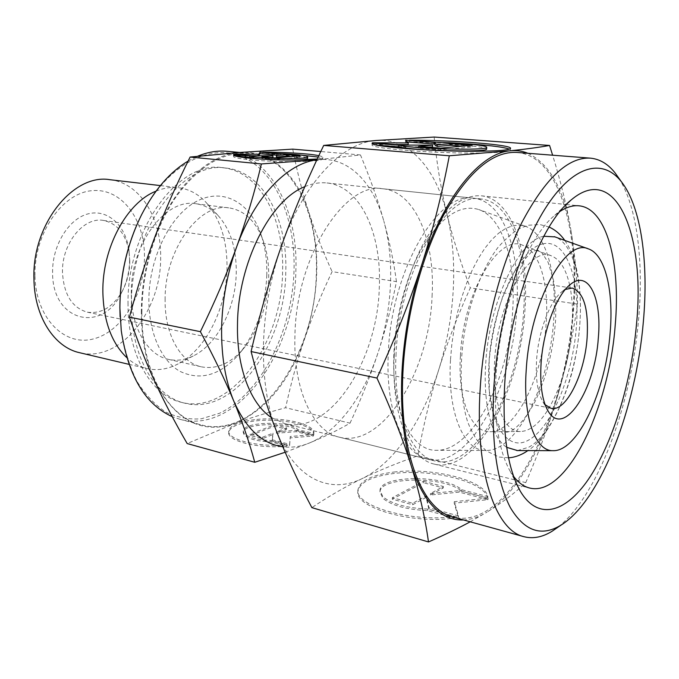 <?xml version="1.0" encoding="UTF-8"?>
<svg xmlns="http://www.w3.org/2000/svg" width="679" height="679" viewBox="0 0 679 679"><rect width="100%" height="100%" fill="white"/><g stroke="black" fill="none" stroke-linecap="round" stroke-linejoin="round"><path stroke-width="0.51" stroke-dasharray="3.4 2.55" d="M542.631 243.922C566.074 238.185 580.324 278.331 576.352 327.091C572.652 375.81 551.84 427.159 528.788 439.975C505.736 453.614 485.358 419.274 488.99 362.518C492.3 305.847 519.274 248.752 542.631 243.922M517.423 450.559L528.737 447.24C553.478 433.822 575.962 377.957 579.671 325.996C583.286 282.464 573.696 243.736 554.947 236.886M543.76 236.267L543.65 236.292C518.68 240.239 488.804 302.987 485.672 364.148C482.981 405.185 492.063 438.252 506.695 447.334M109.956 179.706C140.061 182.889 161.288 217.942 160.643 256.993C161.577 310.405 120.124 363.129 79.579 352.698M34.977 275.564C34.001 233.5 62.332 192.963 91.988 190.672C121.643 187.735 144.814 219.41 144.474 256.959C144.5 294.474 121.694 332.175 92.921 339.042C64.199 346.511 35.52 317.687 34.977 275.564M156 191.172C163.647 188.007 171.159 186.852 178.526 187.71C188.745 189.025 197.716 193.702 205.44 201.722C220.004 217.959 227.202 239.976 227.024 267.772C226.667 308.444 205.482 350.763 176.846 364.538C166.847 369.444 156.824 370.785 146.774 368.544C139.543 366.838 132.88 363.189 126.769 357.612M131.336 293.498C130.393 244.364 165.625 197.945 195.858 203.742C204.184 204.88 211.534 208.75 217.908 215.345C230.317 229.162 236.436 248.141 236.258 272.254C235.902 307.553 217.569 344.321 193.209 355.983C184.968 360.014 176.744 361.143 168.528 359.378C147.555 355.168 131.064 327.677 131.336 293.498M165.116 299.889C164.479 249.728 199.575 202.147 229.332 207.935C243.973 210.38 254.914 220.369 262.17 237.905C266.83 249.711 269.003 262.934 268.689 277.584C267.458 306.484 258.733 330.571 242.513 349.855C229.714 363.859 216.024 369.52 201.434 366.838C180.775 362.713 164.649 334.789 165.116 299.889M188.134 161.059L197.555 156.263M226.99 151.29C270.267 154.965 298.234 210.252 295.874 270.335C295.229 351.484 237.353 434.891 179.927 419.291L172.22 416.651M135.893 227.109L141.376 215.243C167.705 163.367 211.992 141.919 244.245 157.698C276.701 173.4 295.458 220.064 294.032 270.335C292.343 330.953 261.508 393.362 219.512 413.265L201.451 418.773C189.203 419.741 177.338 417.517 165.863 412.119C154.854 404.854 145.179 394.541 136.835 381.174C129.502 366.219 124.299 349.167 121.218 329.994L120.107 316.974M141.877 312.374C141.996 270.904 155.236 226.828 176.251 196.537C198.947 165.922 223.085 151.493 248.675 153.259C291.512 156.9 318.884 212.782 316.304 273.552C315.319 355.592 257.816 440.247 200.984 424.833C167.993 417.178 141.376 371.354 141.877 312.374M388.269 354.005C390.841 270.836 438.362 190.561 473.594 198.2C503.835 201.086 520.971 252.529 516.702 309.887C512.653 387.539 468.162 469.826 427.762 459.216C403.479 454.192 385.4 411.16 388.269 354.005M304.82 186.666C312.399 183.449 319.767 182.21 326.913 182.957C360.804 186.19 382.073 234.442 379.281 287.93C377.482 360.481 329.952 435.519 284.654 423.569L271.286 417.492M450.508 359.514L451.866 343.922L454.209 328.203L457.493 312.663L461.635 297.64L466.549 283.432L472.134 270.318L478.254 258.563L484.789 248.37L491.596 239.899L498.539 233.279L505.482 228.585L512.306 225.852L518.892 225.072L525.13 226.192C546.205 233.126 557.306 274.265 553.674 320.293C549.735 383.958 516.761 451.713 485.748 450.457C463.918 451.145 447.215 412.807 450.508 359.514M393.964 352.053C395.781 312.926 407.85 270.845 424.799 243.26C443.081 215.455 461.024 204.209 478.619 209.505C502.995 217.611 516.176 262.077 512.637 311.279C508.961 379.306 472.244 451.543 436.334 450.296C411.092 451.068 390.96 409.734 393.964 352.053M569.656 285.078C572.397 297.894 573.161 312.493 571.93 328.891C569.078 360.914 560.99 388.04 547.673 410.269C538.795 424.129 529.705 431.207 520.369 431.521C503.843 432.175 491.8 401.773 494.685 360.209C497.639 301.459 529.866 245.365 551.229 255.788C559.895 259.268 566.04 269.02 569.647 285.036M460.413 355.745C463.146 293.014 498.776 233.635 522.592 245.212C539.839 251.009 549.133 284.841 546.171 323.145C542.945 376.395 515.361 432.676 489.839 431.717C471.421 432.43 457.587 400.092 460.413 355.745M545.101 404.709L542.971 401.883C537.598 392.827 535.476 378.78 536.605 359.734C538.43 331.038 550.253 300.245 562.382 291.359L565.344 289.424M129.791 261.042C129.706 271.931 127.168 282.031 122.178 291.35C112.935 307.112 101.341 314.054 87.37 312.187C72.152 307.833 63.851 294.627 62.493 272.576C61.543 243.702 83.653 216.533 103.48 220.446C117.246 223.459 125.785 233.941 129.103 251.901L129.791 261.042M129.621 259.488C129.519 271.838 126.642 283.304 120.972 293.88C101.918 333.431 52.164 321.634 52.589 272.576C52.096 245.552 68.698 218.714 88.066 213.868C107.426 208.725 125.267 225.097 128.84 249.117L129.621 259.488M396.451 281.598C393.701 261.551 389.508 241.418 383.864 221.21C389.254 240.773 391.443 262.052 390.433 285.053C389.339 308.045 385.256 330.452 378.186 352.291C385.553 329.654 391.639 306.093 396.451 281.598L332.099 271.642C321.379 294.262 312.315 316.355 304.905 337.921C297.529 359.471 291.096 382.735 285.613 407.723C267.288 412.662 250.279 417.95 234.586 423.594L187.175 443.557M141.325 312.493C141.504 285.783 146.257 259.981 155.584 235.095C173.917 186.165 208.623 154.218 239.619 152.461C270.87 149.974 296.978 175.012 308.741 212.043C314.725 230.885 317.373 251.357 316.686 273.459C315.913 295.56 311.984 317.042 304.905 337.921C289.441 381.632 266.007 410.192 234.586 423.594C201.969 434.568 175.411 420.649 154.931 381.836C145.985 362.196 141.444 339.084 141.325 312.493M292.717 149.125C297.122 171.719 302.461 192.692 308.741 212.043C315.073 231.471 322.856 251.332 332.099 271.642M266.813 274.936C265.455 307.298 255.652 334.34 237.378 356.042C218.91 375.75 199.711 380.826 179.799 371.269C161.492 360.838 148.794 332.939 148.879 299.948C148.888 258.682 169.691 216.177 195.544 201.909C221.413 187.404 247.776 200.95 259.454 230.334C264.708 243.651 267.161 258.512 266.813 274.936M131.429 305.041C130.054 230.461 182.32 160.303 225.844 168.061C263.18 171.532 287.743 219.41 285.774 272.101C285.324 343.574 234.391 416.388 184.561 403.131C154.871 396.519 131.064 356.254 131.429 305.041M128.034 304.37C126.608 229.952 178.891 159.964 222.483 167.721C259.879 171.201 284.518 218.994 282.583 271.592C282.175 342.937 231.191 415.59 181.285 402.308C151.553 395.679 127.694 355.482 128.034 304.37M256.806 419.435C283.245 416.694 315.506 424.256 313.808 433.389L298.115 429.79C290.289 420.53 242.989 421.498 243.269 431.012L244.185 433.499C248.395 437.548 257.316 439.882 270.955 440.493L286.827 444.635C259.505 447.741 226.684 439.636 228.772 430.859C230.368 425.062 239.712 421.252 256.806 419.435M313.715 435.112L313.766 434.781C315.463 425.614 283.202 418.026 256.781 420.785C239.687 422.61 230.342 426.429 228.747 432.251C226.667 441.053 259.48 449.184 286.793 446.069L270.921 441.91C257.282 441.299 248.361 438.965 244.16 434.899L243.235 432.404C242.963 422.856 290.247 421.88 298.073 431.173L313.715 435.112L313.757 433.711M270.921 441.91L270.955 440.493M298.955 154.846L262.781 153.649L278.432 155.058C292.004 155.499 301.264 156.34 306.221 157.57L307.612 158.317M296.485 160.023L259.828 159.013M233.932 155.338L233.593 156.314C231.514 158.81 266.1 161.908 294.72 161.619C312.196 161.415 321.54 160.524 322.754 158.962C322.898 158.343 321.371 157.706 318.188 157.061M262.815 152.164L262.781 153.649M318.833 155.678C321.617 156.272 322.941 156.857 322.805 157.435C322.601 158.029 320.76 158.547 317.288 158.988M234.433 154.175L234.408 155.703L251.841 157.324L272.882 157.324M251.867 155.788L251.841 157.324M270.615 157.52L261.856 158.258L274.791 159.463L299.897 157.273L291.299 156.493M261.89 156.713L261.856 158.258M274.825 157.901L274.791 159.463M299.94 155.754L299.897 157.273M276.446 157.019L277.236 155.219L276.625 155.168M277.27 153.726L277.236 155.219M251.026 155.712L234.408 155.703M278.475 153.564L278.432 155.058M235.953 156.136L233.924 155.949M274.613 424.85L286.665 427.88L276.429 431.836L296.256 430.291L313.486 434.619L290.264 436.47L289.619 444.321L272.169 439.771L273.017 433.16L262.467 437.242L250.262 434.059L274.613 424.85L274.571 426.217L250.237 435.46L262.433 438.651L272.983 434.552L272.135 441.189L289.577 445.755L290.222 437.879L313.435 436.011L296.214 431.674L276.395 433.227L286.631 429.255L274.571 426.217M286.631 429.255L286.665 427.88M276.395 433.227L276.429 431.836M296.214 431.674L296.256 430.291M313.435 436.011L313.486 434.619M290.222 437.879L290.264 436.47M289.577 445.755L289.619 444.321M272.135 441.189L272.169 439.771M272.983 434.552L273.017 433.16M262.433 438.651L262.467 437.242M250.237 435.46L250.262 434.059M298.073 431.173L298.115 429.79M286.793 446.069L286.827 444.635M350.033 423.161C361.406 398.505 370.785 374.884 378.186 352.291C364.258 395.229 338.524 430.987 309.709 442.878C324.757 436.605 338.201 430.036 350.033 423.161L285.613 407.723M285.146 452.256L309.709 442.878C300.712 446.621 291.741 447.919 282.803 446.782M316.881 159.854L318.748 159.65C348.777 156.815 373.263 182.77 383.864 221.21C378.211 201.06 370.411 178.976 360.473 154.956L316.898 159.82M360.473 154.956L320.794 151.536M618.841 178.17C637.25 206.849 643.751 261.644 638.6 319.3C631.428 404.412 597.826 496.739 557.484 527.532M516.982 152.435C558.545 155.729 579.705 229.731 573.034 309.149C566.354 415.387 507.773 531.657 452.952 517.025M395.993 355.524C398.709 272.007 446.086 191.334 481.063 198.981C511.092 201.841 527.99 253.445 523.645 310.99C519.477 388.906 475.156 471.566 435.044 461.024C410.931 456.059 393.039 412.908 395.993 355.524M432.073 296.358C435.409 241.384 415.633 191.894 383.015 188.787C344.898 181.14 295.951 256.713 294.932 335.732C293.056 390.043 313.214 431.632 339.39 437.2C382.973 448.683 429.442 370.878 432.073 296.358M513.621 476.42L509.904 470.742C498.445 450.007 493.811 418.468 495.993 376.141C499.752 309.344 527.116 237.26 554.76 215.353L560.183 211.288M394.202 356.144C396.112 315.098 408.062 270.887 425.198 240.264C443.625 209.276 462.306 194.457 481.25 195.815C512.085 198.718 529.365 251.663 524.901 310.558C520.615 390.23 475.292 474.893 434.144 464.071C409.522 458.953 391.197 414.877 394.202 356.144M577.515 304.141C577.311 279.544 575.062 254.591 570.776 229.264C574.875 253.742 575.834 280.291 573.645 308.92C571.395 337.531 566.328 365.582 558.452 393.073C566.651 364.513 573 334.866 577.515 304.141L470.326 287.854C457.731 315.557 447.249 342.708 438.872 369.3C430.537 395.857 423.526 424.689 417.831 455.796C397.801 462.772 379.332 470.335 362.408 478.466C345.636 486.546 328.789 496.273 311.865 507.637M263.46 344.762C264.411 310.583 270.48 277.456 281.666 245.391C303.674 182.337 343.141 142.081 376.438 140.468C410.108 137.922 436.376 169.665 447.206 215.107C452.706 238.253 454.709 263.316 453.224 290.289C451.654 317.254 446.875 343.591 438.872 369.3C423.102 419.877 394.618 462.874 362.408 478.466C330.478 494.524 295.373 479.714 276.803 432.073C267.339 407.824 262.892 378.721 263.46 344.762M434.136 137.048C437.038 165.328 441.392 191.351 447.206 215.107C453.071 238.991 460.778 263.24 470.326 287.854M393.922 472.058C431.819 467.152 484.848 480.155 487.836 496.57L461.712 489.746C445 474.629 380.299 475.02 380.019 490.408L382.888 496.697C391.52 503.92 406.415 508.045 427.592 509.055L454.472 516.481C411.542 522.915 353.428 505.524 358.071 489.423C360.26 480.588 372.211 474.799 393.922 472.058M487.743 498.063C484.764 481.598 431.742 468.561 393.854 473.492C372.151 476.242 360.201 482.048 358.011 490.909C353.369 507.069 411.466 524.511 454.378 518.043L427.515 510.6C406.339 509.581 391.443 505.456 382.82 498.208L379.951 491.893C380.232 476.463 444.915 476.064 461.618 491.231L487.743 498.063L487.836 496.57M427.515 510.6L427.592 509.055M458.817 143.261L409.471 141.809L435.383 143.787C456.076 144.449 471.616 145.637 482.014 147.351L486.614 148.888M372.177 143.176L372.117 144.78C368.655 148.183 430.732 153.369 475.656 153.038C497.418 152.868 508.987 151.909 510.379 150.178L509.428 149.142M409.547 140.205L409.471 141.809M405.567 140.213L405.499 141.818L408.155 144.576M394.762 144.525L372.33 144.44L401.535 146.766L432.582 146.868M372.398 142.768L372.33 144.44M401.62 145.068L401.535 146.766M428.78 147.199L418.476 148.115L440.518 149.872L472.024 146.919L462.17 146.163M418.561 146.401L418.476 148.115M440.612 148.132L440.518 149.872M472.126 145.255L472.024 146.919M407.281 141.953L405.499 141.818M435.468 142.157L435.383 143.787M377.329 145.196L372.117 144.78M423.501 481.275L443.362 486.478L430.503 493.514L459.259 490.637L488.057 498.174L454.302 501.662L458.52 515.879L428.992 507.739L426.174 495.882L412.705 503.258L392.386 497.665L423.501 481.275L423.424 482.735L392.318 499.175L412.628 504.786L426.098 497.384L428.907 509.284L458.427 517.44L454.209 503.181L487.955 499.676L459.165 492.122L430.418 495.016L443.277 487.946L423.424 482.735M443.277 487.946L443.362 486.478M430.418 495.016L430.503 493.514M459.165 492.122L459.259 490.637M487.955 499.676L488.057 498.174M454.209 503.181L454.302 501.662M458.427 517.44L458.52 515.879M428.907 509.284L428.992 507.739M426.098 497.384L426.174 495.882M412.628 504.786L412.705 503.258M392.318 499.175L392.386 497.665M461.618 491.231L461.712 489.746M454.378 518.043L454.472 516.481M525.758 482.616C539.313 451.433 550.211 421.583 558.452 393.073C542.92 447.164 516.388 493.922 487.123 512.042C502.375 502.528 515.251 492.716 525.758 482.616L417.831 455.796M470.216 521.803L487.123 512.042C479.238 516.94 471.37 519.579 463.536 519.961M527.931 153.284C549.617 163.945 563.901 189.271 570.776 229.264C566.863 206.484 560.812 181.802 552.621 155.202M537.412 250.313L535.341 250.432L531.224 252.223L515.514 269.75L502.799 296.307C496.035 316.737 491.494 338.15 489.169 360.549L489.321 391.189L493.896 415.039L499.82 427.371L503.47 431.055L505.507 431.963C506.211 432.455 508.113 432.073 511.236 430.817C517.322 427.609 525.877 418.612 534.899 401.883C546.442 377.583 553.351 350.254 555.609 319.902C556.084 305.66 555.397 292.539 553.563 280.546L548.131 262.357L542.241 253.182C539.406 250.924 537.793 249.965 537.412 250.313M508.546 457.824L499.048 457.043L486.478 451.009C478.856 444.202 472.559 434.424 467.585 421.659C460.192 397.835 459.14 365.039 464.64 331.479C470.819 298.047 482.93 267.458 497.962 247.453C506.933 237.412 514.699 230.835 521.268 227.737L528.678 225.207L539.881 224.537L549.082 227.032M564.835 240.434C581.564 265.056 584.05 309.412 576.089 353.861C568.51 397.614 546.519 439.067 527.931 450.593M160.354 185.588L178.526 187.71M217.908 215.345L205.44 201.722M195.858 203.742L229.332 207.935M141.376 215.243L141.665 214.564M239.746 152.452L248.675 153.259M326.913 182.957L473.594 198.2M525.13 226.192L478.619 209.505M551.229 255.788L522.592 245.212M542.971 401.883L546.875 408.851M87.37 312.187L551.059 408.334M122.178 291.35L120.972 293.88M242.513 349.855L237.378 356.042M222.483 167.721L225.844 168.061M313.808 433.389L313.766 434.781M322.754 158.962L322.805 157.435M233.593 156.314L233.618 154.948M243.269 431.012L243.235 432.404M228.772 430.859L228.747 432.251M181.285 402.308L184.561 403.131M262.17 237.905L259.454 230.334M129.103 251.901L128.84 249.117M103.48 220.446L572.185 288.049M562.382 291.359L568.433 286.139M520.369 431.521L489.839 431.717M485.748 450.457L436.334 450.296M284.654 423.569L427.762 459.216M179.927 419.291L200.984 424.833M121.218 329.994L121.261 330.741M168.528 359.378L201.434 366.838M193.209 355.983L176.846 364.538M128.959 364.343L146.774 368.544M383.015 188.787L481.063 198.981M481.25 195.815L566.261 204.506M566.311 204.515L579.077 205.813M554.76 215.353L565.692 205.092M510.379 150.178L510.489 148.472M380.019 490.408L379.951 491.893M358.071 489.423L358.011 490.909M509.904 470.742L516.685 484.11M434.144 464.071L517.025 484.865M517.075 484.874L529.527 487.997M339.39 437.2L435.044 461.024"/><path stroke-width="1.02" d="M554.947 236.886L543.76 236.267M506.695 447.334L517.423 450.559M128.959 364.343L79.579 352.698C54.464 347.385 34.273 316.711 33.95 278.865C31.905 224.214 73.476 173.196 109.956 179.706L160.354 185.588M126.769 357.612C111.568 342.971 103.598 321.125 102.86 292.089C102.088 247.937 126.922 202.376 156 191.172M172.22 416.651C145.119 404.336 128.127 375.699 121.261 330.741L119.894 307.969C120.149 274.494 127.406 243.354 141.665 214.564C154.54 189.755 170.03 171.923 188.134 161.059M197.555 156.263C207.596 152.071 217.407 150.415 226.99 151.29L239.746 152.452M120.107 316.974L119.869 307.502C119.988 279.451 125.326 252.647 135.893 227.109M271.286 417.492C250.619 403.895 236.521 367.653 237.497 324.477C237.896 263.325 270.361 199.855 304.82 186.666M526.259 369.503C530.087 302.147 565.497 237.658 588.328 248.862C605.295 254.345 613.816 291.019 610.132 332.693C605.94 390.366 577.812 451.917 552.884 450.678C535.298 451.255 522.728 416.957 526.259 369.503M565.344 289.424L572.185 288.049C583.77 292.148 588.744 308.792 587.106 337.972C584.661 374.358 566.014 412.204 551.059 408.334L545.101 404.709M598.326 337.87C595.177 389.143 564.19 438.278 548.309 411.406C542.19 401.111 539.788 384.976 541.104 362.993C543.242 329.85 556.865 294.27 570.649 284.221C588.735 269.521 602.018 298.633 598.326 337.87M282.803 446.782C262.281 443.905 245.925 428.636 233.729 400.983C225.377 380.605 221.337 356.467 221.609 328.577C222.177 300.534 227.159 273.391 236.555 247.148C226.828 273.934 214.768 302.104 200.381 331.675C214.046 357.129 225.165 380.232 233.729 400.983C242.293 421.812 249.303 442.241 254.761 462.28L187.175 443.557C174.927 422.448 164.174 401.875 154.931 381.836C145.747 361.882 137.243 340.323 129.426 317.135C137.243 287.76 145.96 260.413 155.584 235.095C165.252 209.743 176.761 183.729 190.112 157.061L239.619 152.461L292.717 149.125L320.794 151.536M317.288 158.988L294.771 160.04C266.134 160.312 231.539 157.239 233.618 154.787L249.821 155.89C256.696 158.767 308.69 159.658 307.655 156.9L306.271 156.051C301.306 154.837 292.046 154.006 278.475 153.564L262.815 152.164C283.805 152.062 309.616 153.658 318.833 155.678M249.821 155.89L249.796 157.426L235.953 156.136M307.612 158.317L307.612 158.436C307.214 159.192 303.505 159.718 296.485 160.023M259.828 159.013L249.796 157.426M318.188 157.061L298.955 154.846M251.867 155.788L234.433 154.175L258.784 154.201L260.049 152.181L277.27 153.726L276.48 155.499L287.166 154.617L299.94 155.754L274.825 157.901L261.89 156.713L272.916 155.797L251.867 155.788M272.916 155.797L272.882 157.324L270.615 157.52M291.299 156.493L287.124 156.119L276.446 157.019L276.48 155.499M287.166 154.617L287.124 156.119M276.625 155.168L260.015 153.666L258.75 155.712L251.026 155.712M260.049 152.181L260.015 153.666M258.784 154.201L258.75 155.712M233.949 154.422L233.932 155.338M200.381 331.675L129.426 317.135M254.761 462.28L285.146 452.256M316.898 159.82L261.407 163.945C254.532 192.581 246.248 220.31 236.555 247.148C254.633 196.655 287.59 163.053 316.881 159.854M261.407 163.945L190.112 157.061M557.484 527.532L552.171 531.199C542.462 537.216 533.032 539.033 523.865 536.665C495.5 530.409 474.782 471.243 480.18 388.583C483.762 330.266 499.948 266.584 521.803 222.67C545.22 178.416 568.068 156.9 590.34 158.139C599.769 159.03 608.019 163.953 615.089 172.916L618.841 178.17M523.865 536.665L452.952 517.025C422.168 510.014 398.768 452.214 402.91 372.763C405.601 316.703 421.667 255.796 444.278 213.834C468.569 171.532 492.801 151.069 516.982 152.435L590.34 158.139M493.786 388.363C498.08 319.996 520.479 245.365 547.597 204.863C574.782 164.216 603.249 158.716 621.243 181.539C641.299 206.772 648.717 262.595 643.352 321.719C636.155 407.307 601.042 500.525 560.896 525.19C541.35 537.038 524.502 531.182 510.345 507.612C496.672 481.326 491.155 441.579 493.786 388.363M560.183 211.288C566.821 207.019 573.118 205.194 579.077 205.813C606.788 208.436 620.784 263.486 615.225 324.952C609.258 408.011 566.507 497.673 529.527 487.997C523.704 486.546 518.408 482.684 513.621 476.42M504.735 383.491C509.157 306.832 540.45 224.045 571.2 199.923C616.634 161.398 645.568 236.351 636.435 324.8C631.436 380.563 614.079 439.321 590.679 475.903C567.372 512.153 538.455 522.227 520.106 490.858C507.298 467.797 502.171 432.005 504.735 383.491M463.536 519.961C441.231 520.835 423.866 502.995 411.423 466.448C403.547 440.849 400.381 409.743 401.909 373.136C403.801 336.275 410.337 300.39 421.498 265.497C409.98 301.035 395.127 338.549 376.947 378.05C391.91 410.982 403.402 440.442 411.423 466.448C419.427 492.564 425.113 517.729 428.491 541.952L311.865 507.637C298.268 481.971 286.572 456.78 276.803 432.073C267.11 407.519 258.538 380.673 251.094 351.544C259.964 313.308 270.149 277.923 281.666 245.391C293.235 212.782 307.256 179.468 323.705 145.425L376.438 140.468L434.136 137.048L549.574 145.459C539.067 147.351 525.97 149.134 510.277 150.797L449.303 155.771C442.233 193.311 432.964 229.884 421.498 265.497C443.455 196.893 480.443 152.936 510.277 150.797C516.49 150.178 522.372 151.001 527.931 153.284M372.185 143.099L398.811 145.196C413.969 148.939 488.116 150.755 486.707 147.377C486.894 146.842 485.366 146.282 482.115 145.688C471.71 143.999 456.161 142.819 435.468 142.157L409.547 140.205C452.231 140.078 513.171 144.814 510.489 148.472C509.106 150.178 497.529 151.103 475.758 151.264C430.826 151.561 368.722 146.435 372.185 143.099L372.177 143.176M398.811 145.196L398.734 146.902L377.329 145.196M486.614 148.888L486.605 149.074C488.006 152.512 413.884 150.704 398.734 146.902M509.428 149.142C502.876 146.825 486.003 144.865 458.817 143.261M408.232 142.921L405.567 140.213L434.102 142.369L437.191 144.788L450.635 143.625L472.126 145.255L440.612 148.132L418.561 146.401L432.676 145.179L401.62 145.068L372.398 142.768L408.232 142.921L408.155 144.576L394.762 144.525M432.676 145.179L432.582 146.868L428.78 147.199M462.17 146.163L450.542 145.272L437.106 146.46L434.017 144.007L407.281 141.953M450.635 143.625L450.542 145.272M437.191 144.788L437.106 146.46M434.102 142.369L434.017 144.007M376.947 378.05L251.094 351.544M428.491 541.952C444.669 534.831 458.571 528.118 470.216 521.803M449.303 155.771L323.705 145.425M552.621 155.202L549.574 145.459M549.082 227.032C555.244 229.833 560.498 234.297 564.835 240.434M527.931 450.593L524.587 452.706C519.129 455.779 513.782 457.485 508.546 457.824M588.328 248.862L554.344 236.674M546.875 408.851L548.309 411.406M307.612 158.436L307.655 156.9M568.433 286.139L570.649 284.221M552.884 450.678L516.778 450.559M621.243 181.539L615.089 172.916M565.692 205.092L571.2 199.923M486.605 149.074L486.707 147.377M516.685 484.11L520.106 490.858M560.896 525.19L552.171 531.199"/></g></svg>
